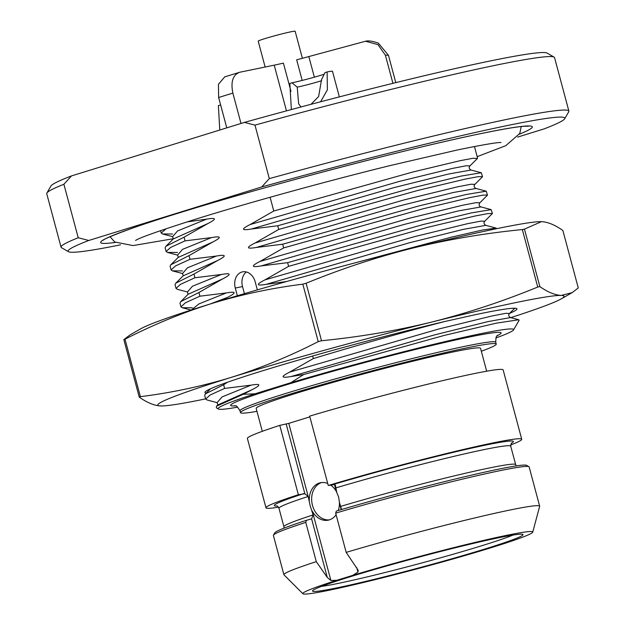 <?xml version="1.0" encoding="UTF-8"?>
<svg xmlns="http://www.w3.org/2000/svg" width="625" height="625" viewBox="0 0 625 625"><rect width="100%" height="100%" fill="white"/><g stroke="black" fill="none" stroke-linecap="round" stroke-linejoin="round"><path stroke-width="0.94" d="M244.414 122.406L254.977 125.125L269.312 178.617L261.711 186.961L88.789 240.477L78.219 237.75L63.891 184.258L71.484 175.914L244.414 122.406A257.133 12.234 -15 0 1 547.094 53.086L554.109 57.125A262.867 12.508 -15 0 1 554.555 57.625L568.883 111.117A262.867 12.508 -15 0 1 568.75 111.766L564.695 118.773A257.133 12.234 -15 0 1 544.133 128.891L517.672 137.078M71.484 175.914A257.133 12.234 165 0 0 50.922 186.039L46.867 193.039A262.867 12.508 165 0 0 46.734 193.695L61.062 247.187A262.867 12.508 165 0 0 61.508 247.68L68.523 251.719A257.133 12.234 165 0 0 120.523 244.836M254.977 125.125A262.867 12.508 -15 0 1 554.109 57.125M269.312 178.617A262.867 12.508 -15 0 1 568.883 111.117M63.891 184.258A262.867 12.508 165 0 0 46.867 193.039M78.219 237.75A262.867 12.508 165 0 0 61.062 247.187M88.789 240.477A257.133 12.234 165 0 0 68.523 251.719M261.711 186.961A257.133 12.234 -15 0 1 564.695 118.773M270.094 197.273L273.773 211.008L412.891 171.992L460.188 160.68L473.031 158.258L477.391 158.492M172.562 234.016L162.531 233.961L161.188 233.047L166.305 228.648M186.812 221.953L206.555 219.148C216.5 217.406 216.906 218.898 207.758 223.617L184.086 237.172L165.852 246.336L165.141 247.805L166.125 251.492L170.586 247.453L185.078 240.859L211.5 237.594C221.445 235.852 221.844 237.344 212.695 242.062L189.031 255.617L170.797 264.781L170.078 266.25L171.07 269.938L175.531 265.898L190.016 259.305L216.445 256.039C226.391 254.297 226.789 255.789 217.641 260.508L193.969 274.062L175.734 283.227L175.023 284.695L176.016 288.383L180.469 284.344L194.961 277.75L221.383 274.484C231.328 272.742 231.727 274.234 222.586 278.953L198.914 292.508L180.68 301.672L179.969 303.141L180.953 306.828L185.414 302.789L199.906 296.195L226.328 292.93C236.273 291.188 236.672 292.68 227.523 297.398L221.141 300.641M277.727 225.766L278.719 229.453L417.836 190.438L465.133 179.125L477.969 176.703L482.523 176.602L481.273 172.742L461.344 176.039L413.641 187.57L277.727 225.766L251.305 229.031C241.359 230.68 240.961 229.188 250.109 224.555L273.773 211.008M206.219 393.086A161.547 7.688 -15 0 1 204.984 392.102A161.547 7.688 -15 0 1 310.656 356.594L312.625 355.992L313.312 358.57C359.742 344.523 403.664 332.148 445.094 321.438L475.227 314.719A161.547 7.688 -15 0 1 516.703 308.57A161.547 7.688 -15 0 1 509.57 313.383M207.18 400.016L205.664 399.055L210.125 395.016L224.617 388.422L251.039 385.156C260.984 383.414 261.383 384.906 252.234 389.625L243.195 394.305L254.969 393.805L290.867 382.695L303.727 374.508L290.844 376.594C280.898 378.242 280.5 376.75 289.648 372.117L313.312 358.57M224.617 388.422L223.625 384.734L205.391 393.898L204.68 395.367L205.664 399.055M227.477 382.242L223.625 384.734M199.906 296.195L198.914 292.508M194.961 277.75L193.969 274.062M190.016 259.305L189.031 255.617M185.078 240.859L184.086 237.172M282.672 244.211L283.664 247.898L422.781 208.883L470.07 197.57L482.914 195.148L487.469 195.047L486.219 191.188L466.281 194.484L418.586 206.016L282.672 244.211L256.25 247.477C246.305 249.125 245.898 247.633 255.047 243L278.719 229.453M287.617 262.656L288.602 266.344L427.719 227.328L475.016 216.016L487.859 213.594L492.406 213.492L491.164 209.633L471.227 212.93L423.523 224.461L287.617 262.656L261.188 265.922C251.188 267.641 250.789 266.148 259.992 261.445L283.664 247.898M286.695 281.492L266.133 284.367C256.188 286.016 255.789 284.523 264.938 279.891L288.602 266.344M257.352 289.883L255.203 281.875A13.383 10.406 78.4 0 0 242.547 271.852A13.383 10.406 78.4 0 0 235.281 288.039L242.516 286.555L244.422 293.664M237.344 295.758L235.281 288.039M495.891 337.961A152.938 7.273 165 0 0 513.531 329.93L519.141 320.25L518.797 319.766L496.305 323.164L444.305 335.406L303.727 374.508M217.109 402.656L222.062 396.93L251.039 385.156M217.727 404.977L252.234 389.625M254.969 393.805A152.938 7.273 165 0 0 218.406 409.008A152.938 7.273 165 0 0 237.703 407.141M513.531 329.93A152.938 7.273 165 0 0 441.406 342.477A152.938 7.273 165 0 0 290.867 382.695M243.195 394.305L216.492 406.211L216.352 407.82L218.406 409.008M256.953 411.336A132.391 6.297 165 0 1 240.477 412.625A132.391 6.297 165 0 1 286.859 395.117A132.391 6.297 -15 0 1 422.086 358.078A132.391 6.297 -15 0 1 496.234 344.094A132.391 6.297 -15 0 1 481.32 351.219M486.672 371.203L480.531 348.297A116.141 5.523 -15 0 0 415.492 360.57A116.141 5.523 -15 0 0 296.867 393.055A116.141 5.523 165 0 0 256.172 408.414L262.305 431.32M336.883 580.266A119.008 5.664 165 0 0 302.906 593.75A119.008 5.664 165 0 0 419.242 568.281A119.008 5.664 165 0 0 532.727 532.172A119.008 5.664 165 0 0 472.102 543.125A119.008 5.664 165 0 0 352.75 575.359L336.883 580.266L330.891 580.484L327.312 577.508L316.289 561.633L305.773 522.391A132.391 6.297 165 0 0 273.461 535.141L274.812 532.805A130.477 6.211 -15 0 1 306.477 520.305L311.594 518.852L313.125 514.914L310.188 505.844L308.18 496.469L304.875 493.781L298.359 494.719A132.391 6.297 165 0 0 265.977 507.797L247.391 438.445A132.391 6.297 -15 0 1 279.781 425.367L288.789 423.367L309.867 416.844M309.672 416.117A132.391 6.297 -15 0 1 437.672 381.812A132.391 6.297 -15 0 1 503.148 369.914L521.734 439.273A132.391 6.297 165 0 0 456.258 451.164A132.391 6.297 165 0 0 328.25 485.477L309.672 416.117M298.359 494.719L279.781 425.367M309.305 500.68L288.789 423.367M341.547 509.516L339.391 502.227L338.648 497.031L336.336 491.508A19.117 14.875 -101.6 0 0 330.523 485.008M327.719 483.477A19.117 14.875 -101.6 0 0 320.508 482.727A19.117 14.875 -101.6 0 0 309.289 499.875M321.695 482.539A19.117 14.875 -101.6 0 0 312.477 505.367A19.117 14.875 -101.6 0 0 329.375 519.875M328.25 485.477L334.766 484.531L335.445 485.43L336.703 492.195M265.977 507.797A132.391 6.297 165 0 0 278.469 507.188M510.609 444.984A132.391 6.297 165 0 0 521.734 439.273M330.891 580.484L312.375 511.391A19.117 14.875 -101.6 0 0 328.211 520.172A19.117 14.875 -101.6 0 0 336.094 514.75M338.25 510.492A19.117 14.875 -101.6 0 0 339.422 503.023L339.391 502.227M312.375 511.391L311.992 510.703M352.75 575.359L357.938 572.117L358.188 570.297L346.18 552.383A132.391 6.297 -15 0 1 474.18 518.078A132.391 6.297 -15 0 1 539.664 506.18A132.391 6.297 -15 0 1 539.656 506.359L532.727 532.172M302.906 593.75L284 574.867A132.391 6.297 -15 0 1 283.906 574.711A132.391 6.297 -15 0 1 316.289 561.633M346.18 552.383L335.664 513.141L336.359 511.055A130.477 6.211 -15 0 1 526.586 465.344L528.922 466.688A132.391 6.297 165 0 0 335.664 513.141M273.461 535.141A132.391 6.297 165 0 0 273.391 535.469L283.906 574.711M539.664 506.18L529.148 466.937A132.391 6.297 165 0 0 528.922 466.688M306.477 520.305L305.773 522.391M350.703 576.602A108.969 5.188 165 0 0 312.578 590.742A108.969 5.188 165 0 0 371.289 580.055A108.969 5.188 165 0 0 484.852 549.016A108.969 5.188 165 0 0 522.852 534.398A108.969 5.188 165 0 0 459.711 546.68A108.969 5.188 165 0 0 350.703 576.602M321.461 586.391A105.148 5 165 0 0 481.508 545.812A105.148 5 165 0 0 512.977 535.07M312.625 355.992A162.5 7.734 -15 0 1 445.094 321.438M537.734 287.039L522.336 229.562C484.625 233.266 447.859 239.5 412.039 248.258C376.094 257.336 340.781 269.008 306.109 283.258L321.508 340.734C359.219 337.031 395.984 330.797 431.805 322.039C467.75 312.961 503.062 301.297 537.734 287.039A241.836 11.508 -15 0 1 539.859 286.602C547.727 292.133 554.859 295.078 561.25 295.422A210.297 10.008 165 0 0 431.805 322.039A210.297 10.008 165 0 0 231.5 377.305A210.297 10.008 165 0 0 160.633 405.953A210.297 10.008 165 0 0 161.508 405.969A210.297 10.008 165 0 0 205.617 398.883M561.289 298.844L572.109 292.664L561.25 295.422A210.297 10.008 -15 0 1 561.289 298.844A210.297 10.008 -15 0 1 510.773 317.633M539.859 286.602L524.461 229.133A241.836 11.508 -15 0 0 522.336 229.562M306.109 283.258A241.836 11.508 165 0 0 302.828 284.164C271.555 288.094 241.188 294.547 211.727 303.523C182.172 312.828 153.266 324.719 125 339.195A241.836 11.508 165 0 0 123.844 339.664L130 334.938L140.812 328.75A210.297 10.008 165 0 1 211.727 303.523A210.297 10.008 165 0 1 412.039 248.258A210.297 10.008 -15 0 1 540.602 221.633A210.297 10.008 -15 0 1 540.641 221.633M125 339.195L140.398 396.664C171.672 392.742 202.031 386.289 231.5 377.305C261.055 368.008 289.961 356.117 318.227 341.641L302.828 284.164M161.469 405.969L160.633 405.953C154.195 405.594 147.07 402.648 139.242 397.133L123.844 339.664M572.109 292.664L578.266 287.938L562.867 230.461C555 224.93 547.867 221.992 541.477 221.641L524.461 229.133M192.336 307.797L182.305 307.742L180.953 306.828M496.484 228.719L496.102 228.078L482.719 229.992L450.781 237.305L349.805 264.25M266.133 284.367L409.195 242.844L463.234 229.383L485.844 225.344L496.102 228.078M264.938 279.891L414.156 236.75L467.414 223.711L481.141 221.078L484.734 221.289M492.406 213.492L484.75 221.266C483.508 222.812 483.875 224.172 485.844 225.344M187.625 292.031L177.367 289.305L176.016 288.383M182.445 270.906L172.422 270.852L171.07 269.938M177.508 252.461L167.477 252.406L166.125 251.492M187.445 291.984L192.414 286.258L221.383 274.484M188.141 294.234L222.586 278.953M191.453 309.93L198.93 303.914L226.328 292.93M246.344 271.961A13.383 10.406 -101.6 0 0 242.516 286.555M209.969 304.07L227.523 297.398M395.781 82.633L388.477 55.352L378.367 43.125C372.453 41.086 368.172 40.461 365.523 41.242L308.828 56.563A38.234 1.82 165 0 1 296.664 59.812L302.188 80.43M392.93 83.336L385.398 55.242L378.008 44.609L365.523 41.242M241 123.461L232.875 93.117C230.562 81.797 232.859 74.836 239.758 72.242L224.742 76.852L218.445 84.289L218.641 97.523A103.234 4.914 -15 0 1 232.875 93.117M226.766 127.867L218.641 97.523M239.758 72.242L274.219 65.156A38.234 1.82 165 0 0 283.406 63.109L290.984 91.391M265.141 67.023L258.203 41.148A19.117 0.906 -15 0 1 270.305 37.016A19.117 0.906 -15 0 1 290.906 31.797A19.117 0.906 -15 0 1 295.141 31.25L302.391 58.312M219.758 130.039L218.391 105.578L220.641 104.992M291.352 109.555L289.844 83.469L291.992 82.805L297.219 87.125L298.641 103.781L300.984 106.969M311.023 104.305L318.625 96.508L321.547 79.609L324.969 72.625L327.117 71.961L327.383 89.82L320.602 101.773M297.219 87.125A16.25 0.773 -15 0 0 319.859 81.227A16.25 0.773 165 0 0 321.641 80.664M291.992 82.805A21.984 1.047 165 0 0 324.227 74.234M339.344 96.883L332.484 71.281A24.852 1.18 165 0 0 327.117 71.961M140.398 396.664A241.836 11.508 165 0 0 139.242 397.133M321.508 340.734A241.836 11.508 165 0 0 318.227 341.641M514.078 308.891L515.008 308.242M115.398 242.43A223.461 10.633 -15 0 1 178.914 212.969A223.461 10.633 -15 0 1 440.734 142.461A223.461 10.633 -15 0 1 519.453 134.164M250.109 224.555L399.359 181.406L452.609 168.375L466.328 165.742L469.891 165.969M172.633 236.648L177.578 230.922L206.555 219.148M289.648 372.117L438.898 328.969L492.148 315.938L505.867 313.305L509.461 313.492C508.219 315.047 508.578 316.406 510.547 317.57L510.633 317.594M514.742 308.234L509.43 313.531M290.844 376.594L433.914 335.07L487.953 321.602L510.555 317.57L518.797 319.766M235.375 405.836A140.039 6.664 -15 0 1 279.688 386.859A140.039 6.664 -15 0 1 437.781 344.078A140.039 6.664 -15 0 1 497.258 335.664M240.477 412.625L239.977 410.781A132.391 6.297 -15 0 1 286.367 393.273A132.391 6.297 -15 0 1 421.586 356.234A132.391 6.297 -15 0 1 495.734 342.25C496.117 332.766 497.266 337.352 497.82 335.148M304.875 493.781L286.195 424.047M336.336 491.508L334.43 484.406M333.617 484.367A123.789 5.891 -15 0 1 463.188 450.039A123.789 5.891 -15 0 1 511.188 443.352M277.148 506.055A123.789 5.891 -15 0 1 303.727 493.617M308.18 496.469A119.961 5.711 165 0 0 278.969 508.273C277.883 506.383 277.125 505.594 276.711 505.906M511.492 443L510.719 446.172A119.961 5.711 165 0 0 451.477 456.93A119.961 5.711 165 0 0 335.57 487.992M340.516 506.438A119.961 5.711 -15 0 1 456.414 475.375A119.961 5.711 -15 0 1 515.664 464.617L510.719 446.172M278.969 508.273L283.914 526.719A119.961 5.711 -15 0 1 313.125 514.914M357.938 572.117L356.711 567.555M341.188 509.625L339.422 503.023M327.312 577.508L311.594 518.852M261.188 265.922L404.258 224.398L458.297 210.93L480.977 206.922M183.125 275.867L217.641 260.508M259.992 261.445L409.242 218.297L462.492 205.266L476.211 202.633L479.773 202.859M182.516 273.539L187.461 267.812L216.445 256.039M256.25 247.477L399.312 205.953L453.359 192.492L476.031 188.477M178.188 257.422L212.695 242.062M255.047 243L404.297 199.852L457.555 186.82L471.273 184.188L474.828 184.414M177.57 255.094L182.523 249.367L211.5 237.594M251.305 229.031L394.375 187.508L448.414 174.047L471.094 170.031M173.242 238.977L207.758 223.617M385.398 55.242A103.234 4.914 -15 0 1 388.477 55.352M314.359 77.188L308.828 56.563M286.469 110.867L274.219 65.156M103.648 240.039C101.398 239.812 132.219 226.945 179.125 212.914C266.086 185.797 412.109 147.484 482.906 133.203C502.57 129.18 516.242 126.875 523.93 126.281L528.438 126.219M477.578 158.156L474.461 146.5M161.188 233.047L160.531 230.617M477.445 158.438L469.914 165.938C468.672 167.484 469.039 168.844 471.008 170.008L481.273 172.742M162.531 233.961L172.797 236.695M205.547 393.75L210.547 388.766M207.008 399.969L217.281 402.703M217.062 402.633L217.859 404.852L216.492 406.211M496.234 344.094L495.734 342.25M239.977 410.781C234.906 402.75 236.203 407.297 234.625 405.664M515.664 464.617L516.312 465.906M283.914 526.719L283.992 528.156M175.742 283.234L183.266 275.734M491.164 209.633L480.891 206.898C479.047 206.18 478.68 204.828 479.805 202.828L487.328 195.328M183.258 275.734L182.469 273.516M172.414 270.852L182.68 273.586M170.797 264.789L178.32 257.289L177.523 255.07M486.219 191.188L475.953 188.453C473.984 187.289 473.617 185.93 474.859 184.383L482.383 176.883M167.477 252.406L177.742 255.141M165.852 246.344L173.375 238.844L172.586 236.625M188.047 294.344L187.414 291.961M180.688 301.672L188.203 294.172M182.305 307.742L191.031 310.062M521.242 126.539L519.766 133.477L505.789 145.688L477.18 156.648M135.641 240.406L135.586 240.438C139.57 237.672 161.133 230.109 200.281 217.742C252.227 201.68 328.008 180.852 390.18 165.562L457.625 149.922C483.25 144.688 497.703 142.227 500.969 142.531M110.031 236.719L114.781 241.992L132.992 245.578L173.352 238.727"/></g></svg>
